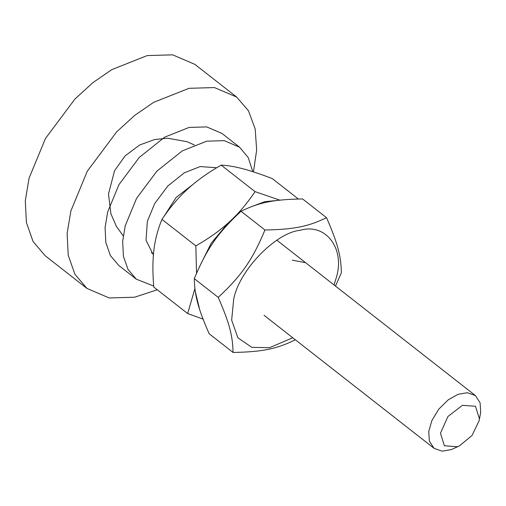 <?xml version="1.0" encoding="UTF-8"?>
<svg xmlns="http://www.w3.org/2000/svg" width="506" height="506" viewBox="0 0 506 506"><rect width="100%" height="100%" fill="white"/><g stroke="black" fill="none" stroke-linecap="round" stroke-linejoin="round"><path stroke-width="0.76" d="M153.457 253.683L151.338 252.81M153.394 254.973L146.025 240.274L147.354 221.337L154.678 203.595L167.84 185.974L184.317 172.837L200.123 166.569L216.713 167.739M153.704 286.054L136.342 279.198L128.018 269.413L123.413 256.321L122.654 241.28L125.248 225.758L136.557 198.365L156.885 171.148L182.331 150.858L206.733 141.18L224.278 140.662L239.604 147.227L248.269 157.651L252.791 171.673M136.342 279.198L118.765 265.448L110.441 255.663L105.836 242.57L105.077 227.523L107.67 212.008L118.98 184.608L139.308 157.398L164.754 137.101L189.155 127.423L206.701 126.911L222.026 133.476L239.604 147.227M157.277 289.78L134.621 297.212L109.188 297.958L86.969 288.439L74.901 274.252L68.221 255.271L67.121 233.456L70.878 210.951L87.279 171.224L116.753 131.769L134.836 115.292L153.647 102.338L189.035 88.31L214.474 87.563L236.694 97.082L248.471 110.763L255.195 129.005L256.656 150.035L253.455 171.882M86.969 288.439L45.142 255.713L33.08 241.526L26.401 222.545L25.3 200.73L29.057 178.226L45.458 138.499L74.932 99.043L93.009 82.567L111.826 69.613L147.214 55.584L172.654 54.838L194.873 64.357L236.694 97.082M479.435 418.81L479.131 420.682L472.041 435.47L459.372 445.938L457.449 446.741L444.407 445.78L440.473 433.25L447.943 416.489L462.452 405.319L475.495 406.28L479.435 418.81M479.131 420.682L480.7 412.314L480.086 402.776L475.374 395.547L467.335 392.713L458.056 394.319L448.265 399.803L438.715 409.215L431.801 420.726L428.746 431.567L429.36 441.105L434.072 448.335L442.111 451.162L451.39 449.556L459.372 445.938M298.369 199.016L272.184 178.529C260.919 174.241 251.482 171.072 243.867 169.023L241.533 168.409C234.101 166.506 227.308 165.411 221.16 165.12C208.497 172.382 197.757 179.978 188.934 187.903L186.233 190.382C177.593 198.453 169.504 208.118 161.958 219.383C158.005 228.927 155.38 238.655 154.083 248.56L153.71 251.646C152.597 261.697 152.622 273.499 153.786 287.047L187.663 313.549L194.892 288.622M234.196 217.713L230.761 220.629C239.395 212.558 247.485 202.893 255.037 191.629L279.907 200.167M277.946 200.395L264.897 201.654L250.723 206.922M196.53 273.297L195.835 245.891C208.491 238.63 219.237 231.033 228.054 223.108L211.16 243.297L199.522 266.656M203.039 319.09L187.663 313.549M195.265 291.399L199.718 309.723M195.835 245.891L161.958 219.383M230.761 220.629L228.054 223.108M221.16 165.12L255.037 191.629M192.849 184.519L176.177 197.391L163.95 216.473M305.573 262.677L292.323 260.179M334.061 284.967L335.94 278.768C345.788 249.262 326.085 222.602 300.109 230.287C275.498 232.716 238.977 270.628 233.696 299.217L231.653 320.108L237.858 337.736L251.779 347.344L269.527 347.698L292.753 337.755M295.162 339.64L294.625 340.133C276.434 349.026 261.95 351.923 233.057 352.448C232.735 335.573 229.25 322.619 218.225 297.376C241.444 275.789 252.437 259.939 264.961 229.99C293.847 229.465 308.331 226.568 326.522 217.675C337.546 242.918 341.031 255.872 341.36 272.747L335.491 286.092M326.522 217.675L302.594 198.947C273.702 199.472 259.224 202.368 241.027 211.261C217.814 232.849 206.821 248.699 194.298 278.648C194.62 295.523 198.112 308.477 209.13 333.72L233.057 352.448M218.225 297.376L194.298 278.648M264.961 229.99L241.027 211.261M194.336 144.931L186.954 141.68L167.53 138.201L154.64 139.536L139.669 144.994L125.09 155.886L114.577 170.667L108.48 194.019L110.934 213.88L116.45 226.492L123.224 235.815M475.374 395.547L276.883 240.23M434.072 448.335L264.062 315.308"/></g></svg>
